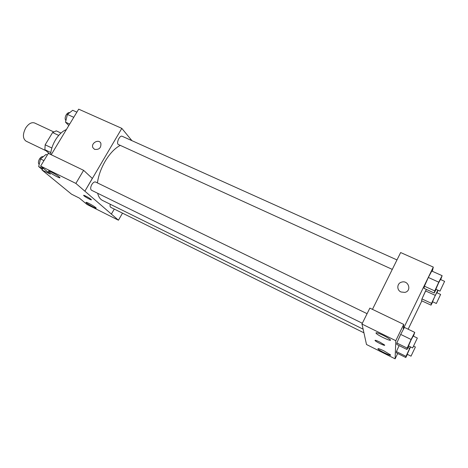 <?xml version="1.0" encoding="UTF-8"?>
<svg xmlns="http://www.w3.org/2000/svg" width="468" height="468" viewBox="0 0 468 468"><rect width="100%" height="100%" fill="white"/><g stroke="black" fill="none" stroke-linecap="round" stroke-linejoin="round"><path stroke-width="0.7" d="M53.639 131.865L34.609 122.99C31.608 121.99 28.653 123.634 25.74 127.91C22.569 134.146 22.669 138.551 26.021 141.125L46.086 150.766M49.824 154.071L44.875 149.696L45.162 144.805L52.592 132.549L56.277 130.859L61.004 133.052M50.807 152.545L44.875 149.696M58.716 135.41L52.592 132.549M51.86 147.999L45.162 144.805M66.392 129.554C62.379 131.21 58.752 134.655 55.499 139.879C52.679 144.653 51.041 149.503 50.585 154.44M122.505 213.151L118.445 220.206L87.083 204.493L79.338 198.087L71.51 194.173L42.009 170.013L43.132 168.147M51.211 154.738L78.682 109.161L121.815 128.372L131.929 140.669M114.303 209.085L111.361 214.081L118.445 220.206M88.85 203.375C86.709 202.328 85.779 202.047 86.065 202.527C86.984 203.89 97.461 209.559 96.086 207.938C94.881 206.792 92.471 205.271 88.85 203.375M94.577 149.362L92.933 147.736C90.529 143.167 99.035 138.499 100.883 143.378C101.217 147.888 99.117 149.883 94.577 149.362L92.933 147.742C90.535 143.167 99.035 138.499 100.883 143.378M42.009 170.013L50.404 174.154L40.646 166.087L48.333 153.352L83.614 170.334L92.325 178.425L84.889 191.184L121.815 128.372M51.357 172.054C49.099 170.972 48.151 170.721 48.52 171.317C49.678 173.049 61.489 179.484 59.81 177.471C58.313 176.015 55.499 174.207 51.357 172.054M83.614 170.334L75.874 183.409L84.843 191.16M40.646 166.087L75.874 183.409M91.008 199.315L91.324 199.631C92.442 200.942 84.462 196.642 83.702 195.525C82.678 194.349 89.294 197.783 91.008 199.315M111.407 214.104L84.889 191.184M83.643 195.355L83.708 195.525C84.339 196.49 91.301 200.362 91.389 199.801M396.981 259.927L122.183 136.282C119.673 134.901 115.807 143.6 118.498 144.565L392.289 269.392M110.267 204.259C109.886 205.867 110.05 206.891 110.764 207.33L363.952 332.83M367.087 313.683L95.566 182.017C94.378 181.648 93.126 182.497 91.804 184.55C90.394 187.335 90.295 189.23 91.5 190.242L362.331 323.253M120.288 145.384C114.894 148.175 109.857 153.457 105.177 161.232C101.029 168.427 98.444 175.658 97.42 182.918M97.672 193.272C98.555 196.864 100.181 199.257 102.556 200.45L363.139 329.18M362.981 328.466L366.497 344.506L395.103 358.839L395.799 340.692L361.94 324.043L362.981 328.466M372.458 309.366L400.643 252.544L433.298 267.088L432.362 271.3M379.747 342.038L384.538 344.974C386.188 346.683 376.325 342.096 375.125 340.605C374.786 339.932 376.325 340.406 379.747 342.038M384.129 350.982L390.423 354.826C392.465 356.944 379.449 350.801 378.004 348.97C377.612 348.163 379.653 348.835 384.129 350.982M383.046 335.269C386.691 337.1 389.084 338.569 390.224 339.68C392.863 342.418 378.039 335.667 376.085 333.263C375.482 332.14 377.805 332.806 383.046 335.269M375.003 340.341L375.131 340.605C376.12 341.874 384.567 345.987 384.661 345.238M361.94 324.043L369.855 308.108L403.714 324.406L403.299 328.84L433.298 267.088M403.714 324.406L395.799 340.692M397.689 353.492L395.103 358.839M396.355 352.831L396.419 351.597L399.11 345.606L396.419 351.597L396.355 352.831L405.803 357.529L405.978 356.347L410.395 346.858M432.736 301.813L431.034 305.142L421.592 300.748L421.949 298.923L426.36 289.405M436.1 289.364L434.222 293.003L424.008 288.323L424.423 286.194L428.343 277.471L431.783 271.036L442.125 275.67L440.721 279.612M408.751 346.045L406.979 349.491L396.765 344.448L396.829 343.009L400.684 334.415L404.41 327.407L414.759 332.403L413.46 336.17M421.861 300.877L408.137 329.209M401.012 291.985C396.454 290.09 396.911 283.204 401.638 282.116C408.558 279.905 412.051 290.991 404.832 292.395L401.012 291.985C396.454 290.09 396.911 283.204 401.638 282.116L401.638 282.116C408.558 279.911 412.051 290.991 404.832 292.395M434.222 293.003L434.766 290.921L438.756 282.169L442.125 275.67M444.6 281.356L440.452 279.49L438.475 283.187L435.854 289.253L439.99 291.137L444.6 281.356L439.99 291.137M424.008 288.323L424.423 286.194L428.343 277.465L438.756 282.169M434.766 290.921L424.423 286.194M438.025 290.242L437.018 292.792M431.034 305.142L431.502 303.358L437.832 290.154M440.616 294.442L436.79 292.693L434.936 296.191L432.531 301.714L436.351 303.48L440.616 294.442L436.351 303.48M421.592 300.748L421.949 298.923L425.564 290.909L435.176 295.32M431.502 303.358L421.949 298.923M406.979 349.491L407.183 348.11L411.103 339.487L414.759 332.403M417.345 338.054L413.197 336.042L410.986 340.177L408.5 345.928L412.641 347.958L417.345 338.054L412.641 347.958M396.765 344.448L396.829 343.009L400.69 334.409L411.103 339.487M407.183 348.11L396.829 343.009M407.417 354.375L405.803 357.529M410.53 346.923L407.201 354.27L411.027 356.166L415.379 347.01L411.027 356.166M405.978 356.347L396.419 351.597M409.594 348.42L407.944 347.613M68.802 125.547L65.508 122.171L67.427 114.444L72.692 110.284L76.875 112.156M69.685 124.084L65.508 122.171M73.768 117.31L67.427 114.444M69.679 112.659C68.503 112.373 67.351 113.098 66.21 114.824C64.912 117.322 64.812 119.229 65.912 120.539M42.278 169.556L38.674 166.596L40.511 158.939L46.028 154.422L47.315 155.043M42.828 168.644L38.674 166.596M43.951 160.612L40.511 158.939M43.278 156.669C41.985 156.359 40.71 157.149 39.458 159.032C38.183 161.454 38.089 163.279 39.177 164.502M48.52 171.317L48.707 171.001M378.004 348.97L378.185 348.596M376.085 333.263L376.366 332.695M415.379 347.01L413.659 346.168"/></g></svg>
